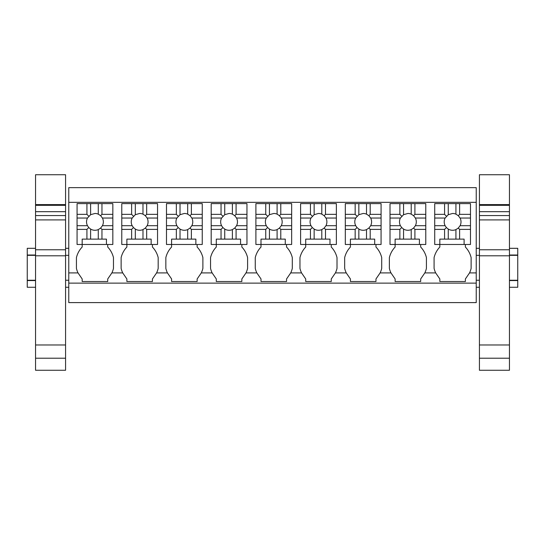 <?xml version="1.0" encoding="UTF-8"?>
<svg xmlns="http://www.w3.org/2000/svg" width="545" height="545" viewBox="0 0 545 545"><rect width="100%" height="100%" fill="white"/><g stroke="black" fill="none" stroke-linecap="round" stroke-linejoin="round"><path stroke-width="0.82" d="M68.765 202.331L68.765 187.644L476.235 187.644L476.235 272.902L469.545 272.902L465.382 278.972L465.382 281.527L439.835 281.527L439.835 278.972L435.666 272.902L424.834 272.902L420.672 278.972L420.672 281.527L395.125 281.527L395.125 278.972L390.963 272.902L380.131 272.902L375.968 278.972L375.968 281.527L350.421 281.527L350.421 278.972L346.252 272.902L335.42 272.902L331.258 278.972L331.258 281.527L305.711 281.527L305.711 278.972L301.548 272.902L290.717 272.902L286.554 278.972L286.554 281.527L261.007 281.527L261.007 278.972L256.838 272.902L246.006 272.902L241.844 278.972L241.844 281.527L216.297 281.527L216.297 278.972L212.134 272.902L201.303 272.902L197.14 278.972L197.14 281.527L171.593 281.527L171.593 278.972L167.424 272.902L156.592 272.902L152.43 278.972L152.43 281.527L126.883 281.527L126.883 278.972L122.72 272.902L111.889 272.902L107.726 278.972L107.726 281.527L82.179 281.527L82.179 278.972L78.01 272.902L68.765 272.902L68.765 202.331L476.235 202.331M68.765 283.121L476.235 283.121L476.235 302.604L68.765 302.604L68.765 272.902M476.235 283.121L476.235 272.902M439.829 244.48L439.829 239.119L464.102 239.119L464.102 244.48L434.726 244.48L439.829 244.48L439.829 247.035A23.149 23.149 0 0 0 434.086 257.601L434.086 268.406A23.156 23.156 0 0 0 435.666 272.902M469.545 272.902A23.156 23.156 0 0 0 471.125 268.406L471.125 257.601A23.149 23.149 0 0 0 465.376 247.035L465.376 244.48L470.485 244.48L470.485 229.391L459.612 229.391L459.612 239.119M86.921 239.119L90.606 239.119L90.606 229.07L88.76 227.558L86.921 229.391L86.921 239.119L82.172 239.119L82.172 244.48L77.07 244.48L82.172 244.48L82.172 247.035A23.149 23.149 0 0 0 76.429 257.601L76.429 268.406A23.156 23.156 0 0 0 78.01 272.902M111.889 272.902A23.156 23.156 0 0 0 113.469 268.406L113.469 257.601A23.149 23.149 0 0 0 107.719 247.035L107.719 244.48L112.829 244.48L112.829 229.391L101.956 229.391L101.956 239.119L98.27 239.119L98.27 229.595A8.407 8.407 0 0 1 90.606 229.07M142.974 239.119L151.156 239.119L151.156 244.48L121.773 244.48L126.883 244.48L126.883 247.035A23.149 23.149 0 0 0 121.133 257.601L121.133 268.406A23.156 23.156 0 0 0 122.72 272.902M156.592 272.902A23.156 23.156 0 0 0 158.179 268.406L158.179 257.601A23.149 23.149 0 0 0 152.43 247.035L152.43 244.48L157.539 244.48L157.539 229.391L146.666 229.391L146.666 239.119M171.586 244.48L171.586 239.119L195.859 239.119L195.859 244.48L166.484 244.48L171.586 244.48L171.586 247.035A23.149 23.149 0 0 0 165.844 257.601L165.844 268.406A23.156 23.156 0 0 0 167.424 272.902M201.303 272.902A23.156 23.156 0 0 0 202.883 268.406L202.883 257.601A23.149 23.149 0 0 0 197.133 247.035L197.133 244.48L202.243 244.48L202.243 229.391L191.37 229.391L191.37 239.119M216.297 244.48L216.297 239.119L240.57 239.119L240.57 244.48L211.188 244.48L216.297 244.48L216.297 247.035A23.149 23.149 0 0 0 210.547 257.601L210.547 268.406A23.156 23.156 0 0 0 212.134 272.902M246.006 272.902A23.156 23.156 0 0 0 247.594 268.406L247.594 257.601A23.149 23.149 0 0 0 241.844 247.035L241.844 244.48L246.953 244.48L246.953 229.391L236.08 229.391L236.08 239.119M261 244.48L261 239.119L285.273 239.119L285.273 244.48L255.898 244.48L261 244.48L261 247.035A23.149 23.149 0 0 0 255.258 257.601L255.258 268.406A23.156 23.156 0 0 0 256.838 272.902M290.717 272.902A23.156 23.156 0 0 0 292.297 268.406L292.297 257.601A23.149 23.149 0 0 0 286.547 247.035L286.547 244.48L291.657 244.48L291.657 229.391L280.784 229.391L280.784 239.119M305.711 244.48L305.711 239.119L329.984 239.119L329.984 244.48L300.602 244.48L305.711 244.48L305.711 247.035A23.149 23.149 0 0 0 299.961 257.601L299.961 268.406A23.156 23.156 0 0 0 301.548 272.902M335.42 272.902A23.156 23.156 0 0 0 337.008 268.406L337.008 257.601A23.149 23.149 0 0 0 331.258 247.035L331.258 244.48L336.367 244.48L336.367 229.391L325.494 229.391L325.494 239.119M350.415 244.48L350.415 239.119L374.688 239.119L374.688 244.48L345.312 244.48L350.415 244.48L350.415 247.035A23.149 23.149 0 0 0 344.672 257.601L344.672 268.406A23.156 23.156 0 0 0 346.252 272.902M380.131 272.902A23.156 23.156 0 0 0 381.711 268.406L381.711 257.601A23.149 23.149 0 0 0 375.961 247.035L375.961 244.48L381.071 244.48L381.071 229.391L370.198 229.391L370.198 239.119M419.398 239.119L419.398 244.48L390.016 244.48L395.125 244.48L395.125 247.035A23.149 23.149 0 0 0 389.375 257.601L389.375 268.406A23.156 23.156 0 0 0 390.963 272.902M424.834 272.902A23.156 23.156 0 0 0 426.422 268.406L426.422 257.601A23.149 23.149 0 0 0 420.672 247.035L420.672 244.48L425.781 244.48L425.781 229.391L414.909 229.391L414.909 239.119L411.216 239.119L411.216 229.595A8.407 8.407 0 0 1 403.559 229.07L403.559 239.119L411.216 239.119M68.765 280.246L65.57 280.246M35.554 280.246L27.25 280.246L27.25 255.333L35.554 255.333M68.765 255.333L65.57 255.333M35.554 280.566L27.25 280.566L35.554 280.566M35.554 287.269L27.25 287.269L27.25 280.246M68.765 287.269L65.57 287.269M27.25 255.333L27.25 248.309L35.554 248.309M27.25 255.019L35.554 255.019M509.446 255.019L517.75 255.019L517.75 280.246L509.446 280.246M479.43 280.246L476.235 280.246M517.75 255.333L509.446 255.333M479.43 255.333L476.235 255.333M517.75 255.019L517.75 248.309L509.446 248.309M517.75 280.246L517.75 287.269L509.446 287.269M479.43 287.269L476.235 287.269M517.75 280.566L509.446 280.566L517.75 280.566M90.606 239.119L98.27 239.119M101.956 239.119L106.445 239.119L106.445 244.48L82.179 244.48M101.956 229.391L100.627 228.069L98.27 229.595M101.956 214.355L100.627 215.684L98.27 214.158A8.407 8.407 0 0 0 94.953 213.47L90.606 214.682L90.606 203.605L101.956 203.605L101.956 214.355L112.835 214.355L112.835 229.391M100.627 215.684L102.426 218.041L112.835 218.041M100.627 228.069L102.426 225.705A8.407 8.407 0 0 0 102.426 218.041M88.76 227.558L87.473 225.705A8.407 8.407 0 0 1 87.473 218.041L90.606 214.682M86.921 229.391L77.07 229.391L77.07 225.705L87.473 225.705M77.07 229.391L77.07 244.48M106.445 244.48L112.829 244.48M102.426 225.705L112.835 225.705M98.27 214.158L98.27 203.605M86.921 203.605L77.07 203.605L77.07 214.355L86.921 214.355L86.921 203.605L90.606 203.605M86.921 214.355L88.76 216.195M77.07 214.355L77.07 218.041M77.063 225.705L77.063 218.041L87.473 218.041M112.835 214.355L112.835 203.605L101.956 203.605M126.883 244.48L126.883 239.119L135.317 239.119L135.317 229.07A8.407 8.407 0 0 0 142.974 229.595L145.338 228.069L146.666 229.391M135.317 239.119L142.981 239.119L142.981 229.595M135.317 229.07L133.464 227.558L131.624 229.391L131.624 239.119M146.666 214.355L145.338 215.684L142.981 214.158A8.407 8.407 0 0 0 139.656 213.47L135.317 214.682L135.317 203.605L146.666 203.605L146.666 214.355L157.539 214.355L157.539 229.391M145.338 215.684L147.136 218.041L157.539 218.041M145.338 228.069L147.136 225.705A8.407 8.407 0 0 0 147.136 218.041M133.464 227.558L132.176 225.705A8.407 8.407 0 0 1 132.176 218.041L135.317 214.682M121.773 214.355L131.624 214.355L131.624 203.605L121.773 203.605L121.773 225.705L132.176 225.705M121.773 225.705L121.773 229.391L131.624 229.391M121.773 229.391L121.773 244.48M151.149 244.48L157.539 244.48M147.136 225.705L157.539 225.705M142.974 214.158L142.974 203.605M131.624 203.605L135.317 203.605M131.624 214.355L133.464 216.195M121.773 218.041L132.176 218.041M157.539 214.355L157.539 203.605L146.666 203.605M180.02 239.119L180.02 229.07A8.407 8.407 0 0 0 187.684 229.595L187.684 239.119M180.02 229.07L178.174 227.558L176.335 229.391L176.335 239.119M191.37 229.391L190.041 228.069L187.684 229.595M191.37 214.355L190.041 215.684L187.684 214.158A8.407 8.407 0 0 0 184.367 213.47L180.02 214.682L180.02 203.605L191.37 203.605L191.37 214.355L202.25 214.355L202.25 229.391M190.041 215.684L191.84 218.041L202.25 218.041M190.041 228.069L191.84 225.705A8.407 8.407 0 0 0 191.84 218.041M178.174 227.558L176.887 225.705A8.407 8.407 0 0 1 176.887 218.041L180.02 214.682M176.335 229.391L166.484 229.391L166.484 225.705L176.887 225.705M166.484 229.391L166.484 244.48M195.859 244.48L202.243 244.48M191.84 225.705L202.25 225.705M187.684 214.158L187.684 203.605M176.335 203.605L166.484 203.605L166.484 214.355L176.335 214.355L176.335 203.605L180.02 203.605M176.335 214.355L178.174 216.195M166.484 214.355L166.484 218.041M166.477 225.705L166.477 218.041L176.887 218.041M202.25 214.355L202.25 203.605L191.37 203.605M224.731 239.119L224.731 229.07A8.407 8.407 0 0 0 232.388 229.595L232.388 239.119M224.731 229.07L222.878 227.558L221.038 229.391L221.038 239.119M236.08 229.391L234.752 228.069L232.388 229.595M234.752 215.684L236.55 218.041L246.953 218.041L246.953 214.355L236.08 214.355L234.752 215.684L232.395 214.158A8.407 8.407 0 0 0 229.07 213.47L224.731 214.682L224.731 203.605L232.388 203.605L232.388 214.158M234.752 228.069L236.55 225.705A8.407 8.407 0 0 0 236.55 218.041M222.878 227.558L221.59 225.705A8.407 8.407 0 0 1 221.59 218.041L224.731 214.682M211.188 214.355L221.038 214.355L221.038 203.605L211.188 203.605L211.188 225.705L221.59 225.705M211.188 225.705L211.188 229.391L221.038 229.391M211.188 229.391L211.188 244.48M240.563 244.48L246.953 244.48M236.55 225.705L246.953 225.705L246.953 229.391M246.953 218.041L246.953 225.705M236.08 214.355L236.08 203.605L232.395 203.605M221.038 203.605L224.731 203.605M221.038 214.355L222.878 216.195M211.188 218.041L221.59 218.041M246.953 214.355L246.953 203.605L236.08 203.605M269.434 239.119L269.434 229.07A8.407 8.407 0 0 0 277.098 229.595L277.098 239.119M269.434 229.07L267.588 227.558L265.749 229.391L265.749 239.119M280.784 229.391L279.456 228.069L277.098 229.595M280.784 214.355L279.456 215.684L277.098 214.158A8.407 8.407 0 0 0 273.781 213.47L269.434 214.682L269.434 203.605L280.784 203.605L280.784 214.355L291.664 214.355L291.664 229.391M279.456 215.684L281.254 218.041L291.664 218.041M279.456 228.069L281.254 225.705A8.407 8.407 0 0 0 281.254 218.041M267.588 227.558L266.301 225.705A8.407 8.407 0 0 1 266.301 218.041L269.434 214.682M265.749 229.391L255.898 229.391L255.898 225.705L266.301 225.705M255.898 229.391L255.898 244.48M285.273 244.48L291.657 244.48M281.254 225.705L291.664 225.705M277.098 214.158L277.098 203.605M265.749 203.605L255.898 203.605L255.898 214.355L265.749 214.355L265.749 203.605L269.434 203.605M265.749 214.355L267.588 216.195M255.898 214.355L255.898 218.041M255.891 225.705L255.891 218.041L266.301 218.041M291.664 214.355L291.664 203.605L280.784 203.605M314.145 239.119L314.145 229.07A8.407 8.407 0 0 0 321.802 229.595L321.802 239.119M314.145 229.07L312.292 227.558L310.452 229.391L310.452 239.119M325.494 229.391L324.166 228.069L321.802 229.595M324.166 215.684L325.965 218.041L336.367 218.041L336.367 214.355L325.494 214.355L324.166 215.684L321.809 214.158A8.407 8.407 0 0 0 318.484 213.47L314.145 214.682L314.145 203.605L321.802 203.605L321.802 214.158M324.166 228.069L325.965 225.705A8.407 8.407 0 0 0 325.965 218.041M312.292 227.558L311.004 225.705A8.407 8.407 0 0 1 311.004 218.041L314.145 214.682M300.602 214.355L310.452 214.355L310.452 203.605L300.602 203.605L300.602 225.705L311.004 225.705M300.602 225.705L300.602 229.391L310.452 229.391M300.602 229.391L300.602 244.48M329.977 244.48L336.367 244.48M325.965 225.705L336.367 225.705L336.367 229.391M336.367 218.041L336.367 225.705M325.494 214.355L325.494 203.605L321.809 203.605M310.452 203.605L314.145 203.605M310.452 214.355L312.292 216.195M300.602 218.041L311.004 218.041M336.367 214.355L336.367 203.605L325.494 203.605M358.848 239.119L358.848 229.07A8.407 8.407 0 0 0 366.512 229.595L366.512 239.119M358.848 229.07L357.002 227.558L355.163 229.391L355.163 239.119M370.198 229.391L368.87 228.069L366.512 229.595M370.198 214.355L368.87 215.684L366.512 214.158A8.407 8.407 0 0 0 363.195 213.47L358.848 214.682L358.848 203.605L370.198 203.605L370.198 214.355L381.078 214.355L381.078 229.391M368.87 215.684L370.668 218.041L381.078 218.041M368.87 228.069L370.668 225.705A8.407 8.407 0 0 0 370.668 218.041M357.002 227.558L355.715 225.705A8.407 8.407 0 0 1 355.715 218.041L358.848 214.682M355.163 229.391L345.312 229.391L345.312 225.705L355.715 225.705M345.312 229.391L345.312 244.48M374.688 244.48L381.071 244.48M370.668 225.705L381.078 225.705M366.512 214.158L366.512 203.605M355.163 203.605L345.312 203.605L345.312 214.355L355.163 214.355L355.163 203.605L358.848 203.605M355.163 214.355L357.002 216.195M345.312 214.355L345.312 218.041M345.305 225.705L345.305 218.041L355.715 218.041M381.078 214.355L381.078 203.605L370.198 203.605M403.559 229.07L401.706 227.558L399.867 229.391L399.867 239.119L403.559 239.119M395.125 244.48L395.125 239.119L399.867 239.119M414.909 239.119L419.391 239.119M414.909 229.391L413.58 228.069L411.216 229.595M413.58 215.684L415.379 218.041L425.781 218.041L425.781 214.355L414.909 214.355L413.58 215.684L411.223 214.158A8.407 8.407 0 0 0 407.898 213.47L403.559 214.682L403.559 203.605L411.216 203.605L411.216 214.158M413.58 228.069L415.379 225.705A8.407 8.407 0 0 0 415.379 218.041M401.706 227.558L400.418 225.705A8.407 8.407 0 0 1 400.418 218.041L403.559 214.682M390.016 214.355L399.867 214.355L399.867 203.605L390.016 203.605L390.016 225.705L400.418 225.705M390.016 225.705L390.016 229.391L399.867 229.391M390.016 229.391L390.016 244.48M419.391 244.48L425.781 244.48M415.379 225.705L425.781 225.705L425.781 229.391M425.781 218.041L425.781 225.705M414.909 214.355L414.909 203.605L411.223 203.605M399.867 203.605L403.559 203.605M399.867 214.355L401.706 216.195M390.016 218.041L400.418 218.041M425.781 214.355L425.781 203.605L414.909 203.605M448.262 239.119L448.262 229.07A8.407 8.407 0 0 0 455.927 229.595L455.927 239.119M448.262 229.07L446.416 227.558L444.577 229.391L444.577 239.119M459.612 229.391L458.284 228.069L455.927 229.595M459.612 214.355L458.284 215.684L455.927 214.158A8.407 8.407 0 0 0 452.609 213.47L448.262 214.682L448.262 203.605L459.612 203.605L459.612 214.355L470.492 214.355L470.492 229.391M458.284 215.684L460.082 218.041L470.492 218.041M458.284 228.069L460.082 225.705A8.407 8.407 0 0 0 460.082 218.041M446.416 227.558L445.129 225.705A8.407 8.407 0 0 1 445.129 218.041L448.262 214.682M444.577 229.391L434.726 229.391L434.726 225.705L445.129 225.705M434.726 229.391L434.726 244.48M464.102 244.48L470.485 244.48M460.082 225.705L470.492 225.705M455.927 214.158L455.927 203.605M444.577 203.605L434.726 203.605L434.726 214.355L444.577 214.355L444.577 203.605L448.262 203.605M444.577 214.355L446.416 216.195M434.726 214.355L434.726 218.041M434.719 225.705L434.719 218.041L445.129 218.041M470.492 214.355L470.492 203.605L459.612 203.605M65.57 204.607L65.57 174.734L35.554 174.734L35.554 204.607L65.57 204.607L65.57 358.215L35.554 358.215L35.554 219.901L65.57 219.901M35.554 358.215L35.554 370.266L65.57 370.266L65.57 358.215M65.57 211.685L35.554 211.685L35.554 204.607M35.554 205.329L65.57 205.329M35.554 211.685L35.554 219.901M35.554 249.774L65.57 249.774M35.554 255.796L65.57 255.796M35.554 344.978L65.57 344.978M509.446 204.607L509.446 174.734L479.43 174.734L479.43 204.607L509.446 204.607L509.446 358.215L479.43 358.215L479.43 219.901L509.446 219.901M479.43 358.215L479.43 370.266L509.446 370.266L509.446 358.215M509.446 211.685L479.43 211.685L479.43 204.607M479.43 205.329L509.446 205.329M479.43 211.685L479.43 219.901M479.43 249.774L509.446 249.774M479.43 255.796L509.446 255.796M479.43 344.978L509.446 344.978M65.57 215.554L35.554 215.554M509.446 215.554L479.43 215.554M68.765 248.309L65.57 248.309M479.43 248.309L476.235 248.309"/></g></svg>
